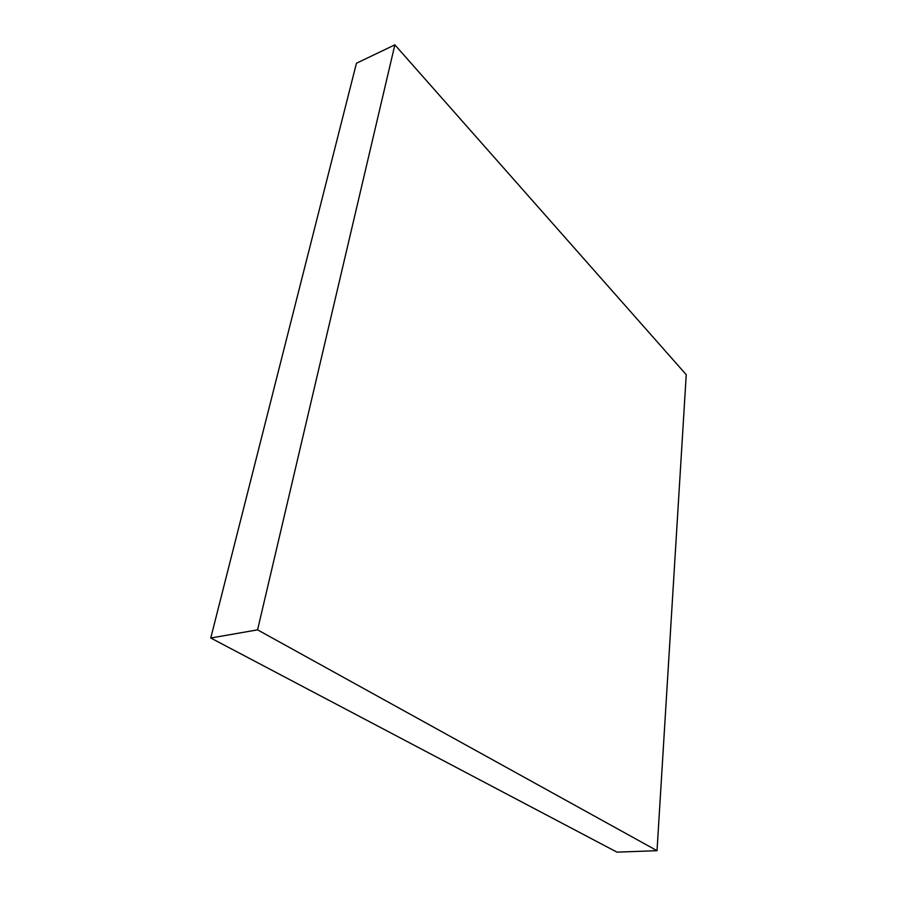 <?xml version="1.0" encoding="UTF-8"?>
<svg xmlns="http://www.w3.org/2000/svg" width="897" height="897" viewBox="0 0 897 897"><rect width="100%" height="100%" fill="white"/><g stroke="black" fill="none" stroke-linecap="round" stroke-linejoin="round"><path stroke-width="1.35" d="M657.03 850.681L257.574 629.851L394.859 44.85L686.239 374.677L657.03 850.681L616.968 852.15L210.761 638.014L257.574 629.851M210.761 638.014L356.445 63.239L394.859 44.85"/></g></svg>
